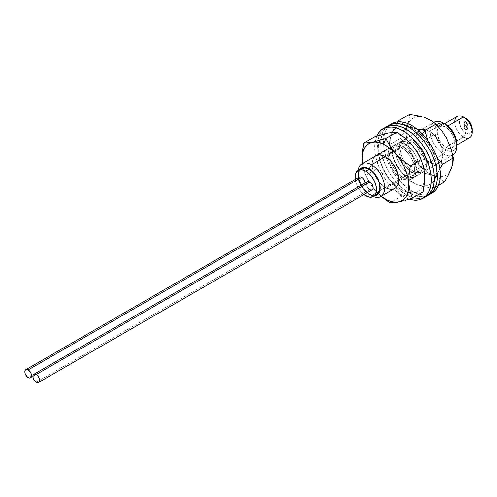 <?xml version="1.0" encoding="UTF-8"?>
<svg xmlns="http://www.w3.org/2000/svg" width="497" height="497" viewBox="0 0 497 497"><rect width="100%" height="100%" fill="white"/><g stroke="black" fill="none" stroke-linecap="round" stroke-linejoin="round"><path stroke-width="0.37" stroke-dasharray="2.48 1.86" d="M457.346 116.428A12.263 7.082 -120 0 0 455.463 126.257A12.263 7.082 -120 0 0 463.477 137.06L445.797 147.267A12.263 7.082 60 0 1 437.789 136.464A12.263 7.082 60 0 1 439.665 126.636A12.263 7.082 60 0 1 445.797 127.238L450.617 131.711L453.009 135.855L454.308 140.21L454.308 144.118L453.811 145.714L453.009 146.982L450.617 148.361L449.12 148.423L445.797 147.267L442.479 144.59L439.665 140.794L437.292 134.296L437.292 130.388L438.59 127.53L439.665 126.636L442.479 126.089L445.797 127.238L447.927 126.014L445.797 127.238A12.263 7.082 60 0 1 453.811 138.048A12.263 7.082 60 0 1 451.928 147.876A12.263 7.082 60 0 1 445.797 147.267L463.477 137.06L465.813 133.016A8.965 5.175 -120 0 0 472.15 129.357L471.081 132.811L469.336 133.817L468.236 133.861L464.577 132.165L461.334 128.288L459.595 123.542L459.955 119.516L460.545 118.59L462.291 117.584L465.813 118.379A8.965 5.175 -120 0 0 459.476 122.038A8.965 5.175 -120 0 0 465.813 133.016L463.477 137.06A12.263 7.082 -120 0 0 469.609 137.669M410.87 179.206A18.867 10.897 -120 0 0 413.56 163.445A18.867 10.897 -120 0 0 400.439 146.926L405.608 150.641L408 153.244L411.945 159.444L414.293 166.16L414.74 169.396L414.113 175L413.05 177.149L411.547 178.752L409.658 179.746L407.447 180.094L402.433 178.808L397.265 175.093L394.873 172.49L390.928 166.296L388.579 159.574L388.194 153.356L388.76 150.734L389.822 148.584L391.325 146.982L393.214 145.988L395.426 145.64L400.439 146.926L384.429 156.17L400.439 146.926A18.867 10.897 -120 0 0 392.003 146.528A18.867 10.897 -120 0 0 389.306 162.289A18.867 10.897 -120 0 0 402.433 178.808A18.867 10.897 -120 0 0 410.87 179.206L452.798 155.002A18.867 10.897 60 0 1 443.467 154.008L445.797 149.964A15.569 8.989 -120 0 0 456.805 143.608L455.966 147.988L453.581 150.734L450.009 151.43L445.797 149.964L443.467 154.008A18.867 10.897 -120 0 0 452.897 154.946M371.414 195.607A18.867 10.897 -120 0 0 373.303 196.539A18.867 10.897 60 0 1 371.414 195.607L443.467 154.008L371.414 195.607A18.867 10.897 60 0 1 358.207 170.396A18.867 10.897 -120 0 0 358.076 172.496A18.867 10.897 -120 0 0 371.414 195.607L369.078 194.259L371.414 195.607L369.078 194.259L373.29 195.725L375.198 195.644M374.726 195.719A15.569 8.989 60 0 1 369.078 194.259L369.078 194.259A15.569 8.989 60 0 1 358.076 175.192L358.909 180.541L361.3 186.04L364.866 190.86L369.078 194.259M465.478 129.748A2.361 1.361 60 0 1 463.937 127.667A2.361 1.361 60 0 1 464.297 125.778A2.361 1.361 60 0 1 465.478 125.896L465.813 125.704A2.361 1.361 -120 0 0 464.633 125.586A2.361 1.361 -120 0 0 464.273 127.474A2.361 1.361 -120 0 0 465.813 129.555L466.994 129.674L467.478 128.593L466.994 126.946L465.813 125.704L465.478 125.89A2.361 1.361 60 0 1 463.937 123.809A2.361 1.361 60 0 1 464.297 121.92A2.361 1.361 60 0 1 465.478 122.038L465.813 121.846A2.361 1.361 -120 0 0 464.633 121.728A2.361 1.361 -120 0 0 464.273 123.616A2.361 1.361 -120 0 0 465.813 125.698L464.633 125.586L464.142 126.667L464.633 128.313L465.813 129.555A2.361 1.361 -120 0 0 466.994 129.674A2.361 1.361 -120 0 0 467.354 127.785A2.361 1.361 -120 0 0 465.813 125.704L466.994 125.816L467.354 123.921L466.453 122.361L464.633 121.728L464.273 123.616L465.813 125.698A2.361 1.361 -120 0 0 466.994 125.816A2.361 1.361 -120 0 0 467.354 123.921A2.361 1.361 -120 0 0 465.813 121.846L465.478 122.038A2.361 1.361 60 0 1 467.018 124.113A2.361 1.361 60 0 1 466.658 126.008A2.361 1.361 60 0 1 465.478 125.89L465.813 125.698L464.838 125.374L463.937 123.809L464.297 121.92L466.118 122.554L467.018 124.113L466.658 126.008L465.478 125.89A2.361 1.361 60 0 1 467.018 127.977A2.361 1.361 60 0 1 466.658 129.866A2.361 1.361 60 0 1 465.478 129.748L463.937 127.667L464.297 125.778L466.118 126.412L467.018 127.977L466.658 129.866L465.478 129.748M375.011 195.222L371.166 194.836L369.078 193.873L365.742 195.799L369.078 193.873A15.096 8.716 -120 0 0 376.627 194.619M438.043 126.325L425.761 133.42L438.043 126.325M425.755 133.42L385.423 156.704L425.755 133.42M434.03 122.262A18.867 10.897 -120 0 0 431.135 137.383A18.867 10.897 -120 0 0 443.467 154.008A18.867 10.897 60 0 1 431.185 137.532A18.867 10.897 60 0 1 433.862 122.361L389.518 147.963M359.927 169.204L358.909 170.813L358.076 175.192A15.569 8.989 60 0 1 359.629 169.57M361.536 168.477A15.096 8.716 -120 0 0 359.219 180.573A15.096 8.716 -120 0 0 369.078 193.873L364.997 190.575L363.152 188.369L360.207 183.269L359.219 180.573L358.61 177.907L358.61 173.099L360.207 169.576M445.797 124.542L441.584 123.082L438.019 123.772L435.627 126.518L434.794 130.897L435.627 136.246L438.019 141.751L441.584 146.565L445.797 149.964A15.569 8.989 -120 0 1 434.794 130.897A15.569 8.989 -120 0 1 445.797 124.542M363.947 194.582A15.096 8.716 60 0 1 355.225 179.479L355.883 182.498L358.2 187.829L361.661 192.501L363.947 194.582M463.477 137.06A12.263 7.082 60 0 1 454.805 122.038M367.389 181.697A4.715 2.721 -120 0 0 366.668 185.48A4.715 2.721 -120 0 0 369.749 189.637L36.194 382.212L369.749 189.637A4.715 2.721 -120 0 0 372.104 189.866M366.668 182.529L366.413 183.859L367.389 187.145L368.47 188.605L371.023 190.078M359.387 177.075A4.715 2.721 -120 0 0 358.66 180.858A4.715 2.721 -120 0 0 361.741 185.014L28.186 377.59L361.741 185.014A4.715 2.721 -120 0 0 364.102 185.244A4.715 2.721 -120 0 0 364.413 185.014M358.66 177.907L358.66 180.858L360.468 183.983L361.741 185.014L363.021 185.456L364.102 185.244L364.823 184.418L365.078 183.033M466.105 122.045L465.776 122.237A2.361 1.361 60 0 1 467.068 124.306A2.361 1.361 60 0 1 466.658 126.008A2.361 1.361 60 0 1 465.186 125.691L465.515 125.499A2.361 1.361 -120 0 0 466.994 125.816A2.361 1.361 -120 0 0 467.404 124.113A2.361 1.361 -120 0 0 466.105 122.045A2.361 1.361 -120 0 0 464.633 121.728A2.361 1.361 -120 0 0 464.223 123.43A2.361 1.361 -120 0 0 465.515 125.499L465.186 125.691A2.361 1.361 60 0 1 463.887 123.623A2.361 1.361 60 0 1 464.297 121.92A2.361 1.361 60 0 1 465.776 122.237L466.105 122.045L465.459 121.684L464.409 121.92L464.186 123.244L465.515 125.499L466.764 125.903L467.441 124.3L466.105 122.045M465.776 122.237L465.124 121.877L464.074 122.113L463.85 123.436L464.577 125.064L466.428 126.095L467.105 124.492L465.776 122.237M466.261 126.033L465.925 126.226A2.361 1.361 60 0 1 466.658 129.866A2.361 1.361 60 0 1 465.03 129.419L465.366 129.226A2.361 1.361 -120 0 0 466.994 129.674A2.361 1.361 -120 0 0 466.261 126.033A2.361 1.361 -120 0 0 464.633 125.586A2.361 1.361 -120 0 0 465.366 129.226L465.03 129.419A2.361 1.361 60 0 1 464.297 125.778A2.361 1.361 60 0 1 465.925 126.226L466.261 126.033L465.608 125.604L464.502 125.685L464.36 127.735L465.366 129.226L467.124 129.574L467.267 127.524L466.261 126.033M465.925 126.226L464.658 125.673L463.875 126.375L463.825 127.102L465.03 129.419L466.298 129.972L467.087 129.27L467.137 128.543L465.925 126.226M422.301 133.91L421.326 135.134A32.982 19.041 60 0 1 435.397 177.709A32.982 19.041 60 0 1 405.564 176.733L406.881 178.504L411.553 181.964L417.567 184.834L425.022 186.934L433.415 188.282L434.453 180.691L436.776 174.559L439.845 168.682L435.44 177.709L433.813 183.443L433.415 188.282L438.429 185.387L433.415 188.282L425.022 186.934L417.567 184.834L411.553 181.964L406.881 178.504L417.797 172.204L415.362 162.842L411.653 153.902L406.521 145.664L400.377 138.383L404.446 131.425L407.465 124.896L409.081 119.212L409.485 114.341L409.081 119.212L407.465 124.896L404.446 131.425L400.377 138.383L389.462 144.689L400.377 138.383L406.521 145.664L411.653 153.902L415.362 162.842L417.797 172.204L406.881 178.504L405.564 176.733L410 180.579L414.566 183.48L419.089 185.325L423.394 186.04L427.321 185.592L430.706 184.008L433.434 181.349L435.397 177.709L436.509 173.229L436.739 168.092L436.074 162.482L434.54 156.623L432.191 150.74L429.122 145.049L425.457 139.781L421.326 135.134L416.89 131.289L412.324 128.388L407.801 126.542L403.496 125.834L399.569 126.275L396.177 127.859L393.45 130.525L391.493 134.159L390.375 138.638L390.145 143.776L390.816 149.386L392.35 155.244L394.699 161.134L397.762 166.818L401.433 172.086L405.564 176.733A32.982 19.041 60 0 1 391.493 134.159A32.982 19.041 60 0 1 421.326 135.134L422.301 133.91M429.246 144.403L427.557 139.831L431.315 148.858L429.246 144.403M433.713 153.057L431.315 148.858L436.409 157.002L433.713 153.057M437.161 157.996L436.409 157.002L437.161 157.996M446.101 137.439L441.466 130.537L437.335 125.89A32.982 19.041 -120 0 0 407.503 124.915A32.982 19.041 -120 0 0 421.574 167.489L417.797 172.204L421.574 167.489L426.01 171.335L430.576 174.236L435.099 176.081L439.404 176.795L443.33 176.348L446.722 174.764L449.45 172.105L451.406 168.464L452.525 163.985L452.748 158.847L452.084 153.238L450.549 147.379L446.871 138.837M421.065 129.866A18.867 10.897 -120 0 0 420.021 130.351A18.867 10.897 -120 0 0 424.947 158.586L408.938 167.831A18.867 10.897 60 0 1 404.011 139.595A18.867 10.897 60 0 1 417.952 144.037A18.867 10.897 60 0 1 422.879 172.273A18.867 10.897 60 0 1 408.938 167.831L424.947 158.586A18.867 10.897 -120 0 0 438.888 163.035A18.867 10.897 -120 0 0 440.354 161.867A18.867 10.897 -120 0 0 433.962 134.793L417.952 144.037L422.413 149.709L425.513 156.331L426.774 162.892L426.637 165.83L426.004 168.39L424.879 170.471L423.32 171.993L421.381 172.9L419.139 173.155L414.082 171.695L411.473 170.036L406.571 165.172L402.719 158.91L401.377 155.542L400.116 148.982L400.247 146.037L402.005 141.397L403.57 139.874L405.509 138.967L407.751 138.713L412.802 140.179L417.952 144.037L433.962 134.793L436.329 137.452L440.18 143.72L441.522 147.087L442.784 153.648L442.013 159.146L440.354 161.867L437.391 163.656L435.148 163.911L430.098 162.451L427.482 160.792L422.58 155.928L418.729 149.665L417.387 146.298L416.126 139.738L416.896 134.233L418.02 132.152L419.58 130.63L421.518 129.723L423.761 129.469L426.227 129.879L431.427 132.593L433.962 134.793A18.867 10.897 -120 0 0 421.065 129.866L421.518 129.723M417.039 129.145L409.36 127.015L403.272 124.126L399.961 121.815L406.117 125.654L417.039 129.145M397.811 121.864L394.475 127.648L391.487 134.115L389.859 139.85L389.462 144.689L391.897 154.051L395.606 162.991L400.737 171.229L406.881 178.504L400.737 171.229L395.606 162.991L391.897 154.051L389.462 144.689L389.859 139.85L391.487 134.115L394.475 127.648L397.811 121.864M444.33 181.977L439.652 178.516L433.645 175.652L426.19 173.552L417.797 172.204L426.19 173.552L433.645 175.652L439.652 178.516L444.33 181.977M437.335 125.89L432.899 122.045L428.333 119.143L423.811 117.298L419.505 116.59L415.579 117.031L412.187 118.615L409.46 121.28L407.503 124.915L406.384 129.394L406.161 134.532L406.826 140.142L408.36 146L410.708 151.889L413.771 157.574L417.443 162.842L421.574 167.489A32.982 19.041 -120 0 0 451.406 168.464A32.982 19.041 -120 0 0 437.335 125.89M402.937 177.404A18.867 10.897 60 0 1 390.611 160.78A18.867 10.897 60 0 1 393.5 145.658A18.867 10.897 60 0 1 402.937 146.596L405.937 144.863A18.867 10.897 -120 0 0 396.507 143.925A18.867 10.897 -120 0 0 393.612 159.046A18.867 10.897 -120 0 0 405.937 175.671L402.937 177.404L400.333 175.609L395.525 170.533L391.841 164.153L390.611 160.78L389.592 154.3L390.611 148.988L391.841 147.037L393.5 145.658L395.525 144.913L397.83 144.82L400.333 145.385L405.54 148.392L410.348 153.467L412.373 156.555L415.262 163.221L416.281 169.707L415.262 175.012L414.032 176.963L412.373 178.342L410.348 179.088L408.043 179.181L402.937 177.404L405.937 175.671L403.334 173.875L398.526 168.8L394.848 162.42L392.854 155.716L392.854 149.709L393.612 147.255L394.848 145.304L396.507 143.925L398.526 143.179L400.831 143.086L403.334 143.652L408.54 146.658L411.044 148.982L415.374 154.822L417.033 158.114L419.027 164.818L419.027 170.831L418.263 173.279L417.033 175.23L415.374 176.609L413.349 177.354L411.044 177.448L405.937 175.671A18.867 10.897 -120 0 0 415.374 176.609A18.867 10.897 -120 0 0 418.263 161.488A18.867 10.897 -120 0 0 405.937 144.863L402.937 146.596A18.867 10.897 60 0 1 415.262 163.221A18.867 10.897 60 0 1 412.373 178.342A18.867 10.897 60 0 1 402.937 177.404M376.745 135.954L375.129 141.167L374.583 147.236L375.129 153.94L376.745 161.009L379.36 168.185L382.889 175.18L387.188 181.734L392.09 187.586L397.407 192.519L402.937 196.346L409.168 199.142A40.095 23.148 60 0 1 402.937 196.346L405.937 194.613A40.095 23.148 -120 0 0 424.432 197.365M376.651 136.159A40.095 23.148 60 0 0 402.937 196.346L405.937 194.613A40.095 23.148 -120 0 1 379.745 159.276A40.095 23.148 -120 0 1 385.889 127.151L382.367 130.071L379.745 134.221L378.13 139.433L377.59 145.503L378.13 152.206L379.745 159.276L382.367 166.452L385.889 173.447L390.188 180.001L395.09 185.853L400.408 190.786L405.937 194.613L411.473 197.179L416.79 198.384L421.692 198.185L425.985 196.595M408.944 173.944A18.867 10.897 60 0 1 396.612 157.313A18.867 10.897 60 0 1 399.507 142.192A18.867 10.897 60 0 1 408.944 143.13L411.945 141.397A18.867 10.897 -120 0 0 402.508 140.458A18.867 10.897 -120 0 0 399.619 155.58A18.867 10.897 -120 0 0 411.945 172.21L408.944 173.944L406.341 172.142L401.526 167.067L397.848 160.686L396.612 157.313L395.6 150.833L396.612 145.522L397.848 143.571L399.507 142.192L401.526 141.446L403.837 141.353L408.944 143.13L411.541 144.925L416.356 150.007L418.375 153.088L421.27 159.754L422.028 163.084L422.028 169.098L421.27 171.546L420.033 173.496L418.375 174.876L416.356 175.621L414.044 175.714L411.541 175.149L408.944 173.944L411.945 172.21L406.838 168.085L402.508 162.246L400.849 158.953L398.855 152.25L398.855 146.242L399.619 143.788L400.849 141.838L402.508 140.458L404.533 139.713L406.838 139.62L409.342 140.185L414.548 143.192L419.356 148.274L421.375 151.355L424.27 158.021L425.028 161.351L425.028 167.365L424.27 169.812L423.034 171.763L421.375 173.142L419.356 173.888L417.051 173.981L411.945 172.21A18.867 10.897 -120 0 0 421.375 173.142A18.867 10.897 -120 0 0 424.27 158.021A18.867 10.897 -120 0 0 411.945 141.397L408.944 143.13A18.867 10.897 60 0 1 421.27 159.754A18.867 10.897 60 0 1 418.375 174.876A18.867 10.897 60 0 1 408.944 173.944M431.992 193.128L427.693 194.725L422.792 194.917L417.474 193.712L411.945 191.146A40.095 23.148 -120 0 1 385.747 155.809A40.095 23.148 -120 0 1 391.897 123.685L388.368 126.605L385.747 130.754L384.138 135.967L383.591 142.036L384.138 148.74L385.747 155.809L388.368 162.985L391.897 169.98L396.19 176.534L401.091 182.387L406.409 187.326L411.945 191.146L408.944 192.879A40.095 23.148 60 0 1 383.168 158.916A40.095 23.148 60 0 1 387.449 126.381L385.368 128.338L382.746 132.488L381.131 137.7L380.59 143.77L381.131 150.473L382.746 157.543L385.368 164.718L388.89 171.713L393.189 178.268L398.091 184.12L403.409 189.053L408.944 192.879L414.473 195.445L419.791 196.65L424.693 196.458L427.432 195.632A40.095 23.148 60 0 1 408.944 192.879L411.945 191.146A40.095 23.148 -120 0 0 430.433 193.898M378.565 193.929L375.266 190.488L378.565 193.929M372.352 186.878L375.266 190.488L369.824 183.138L372.352 186.878M365.699 175.317L369.824 183.138L365.699 175.317L376.614 169.017L365.699 175.317L363.35 168.427L365.699 175.317M362.593 164.675L363.35 168.427L362.593 164.675M381.329 196.259A32.982 19.041 60 0 1 362.462 163.581L364.605 172.229L367.053 178.1L370.209 183.741L373.955 188.935L381.329 196.259M400.905 196.545L403.179 190.73A32.982 19.041 -120 0 0 410.36 192.904A32.982 19.041 -120 0 0 424.127 169.732A32.982 19.041 -120 0 0 399.694 135.004L396.873 132.127L399.694 135.004L395.19 133.314L390.922 132.755L387.064 133.358L383.759 135.091L381.131 137.899L379.279 141.657L378.285 146.236L378.18 151.455L378.962 157.108L380.615 162.985L383.069 168.856L386.225 174.497L389.965 179.69L394.146 184.244L398.606 187.965L403.179 190.73L407.683 192.42L411.945 192.979L415.809 192.376L419.114 190.643L421.742 187.841L423.593 184.076L424.587 179.498L424.693 174.279L423.91 168.626L422.257 162.749L419.803 156.878L416.648 151.237L412.908 146.043L408.727 141.496L404.266 137.768L399.694 135.004A32.982 19.041 -120 0 0 379.801 140.316A32.982 19.041 -120 0 0 403.179 190.73L400.905 196.545L396.78 188.73L391.338 181.374L384.448 174.745L376.614 169.017L377.962 159.997L378.136 151.467L376.931 143.645L374.595 136.805L376.931 143.645L378.136 151.467L377.962 159.997L376.614 169.017L384.448 174.745L391.338 181.374L396.78 188.73L400.905 196.545L389.99 202.851L400.905 196.545L408.248 194.327L400.905 196.545M411.572 193.439L414.616 192.737L411.572 193.439M410.597 193.687L408.248 194.327L410.597 193.693M417.269 192.246L414.616 192.737L417.269 192.246M423.183 191.867L419.549 191.954L423.183 191.867M395.537 187.996L393.649 188.99L391.437 189.338L386.424 188.052L402.433 178.808L386.424 188.052A18.867 10.897 60 0 1 378.565 181.362A18.867 10.897 60 0 1 373.98 173.428A18.867 10.897 60 0 1 375.993 155.772L392.003 146.528M393.81 202.745L397.47 202.198M399.917 201.683L403.483 200.788M386.424 188.052L381.255 184.337L378.863 181.734L376.72 178.765L373.514 172.179L372.57 168.818L372.178 162.6L373.806 157.829L375.949 155.797M464.297 125.778L464.633 125.586L464.297 125.778M464.297 121.92L464.633 121.728L464.297 121.92M451.928 147.876L456.805 145.062M439.665 126.636L444.542 123.821M466.658 126.008L466.994 125.816L466.658 126.008M466.658 129.866L466.994 129.674L466.658 129.866M358.076 172.496L358.076 175.192M364.102 185.244L30.547 377.826M422.879 172.273L438.888 163.035M404.011 139.595L420.021 130.351M393.5 145.658L396.507 143.925M412.373 178.342L415.374 176.609M399.507 142.192L402.508 140.458M418.375 174.876L421.375 173.142"/><path stroke-width="0.75" d="M456.805 145.062L469.609 137.669A12.263 7.082 -120 0 0 471.491 127.841A12.263 7.082 -120 0 0 463.477 117.031L467.05 119.237L469.336 121.647L471.081 124.679L472.15 129.357A8.965 5.175 -120 0 0 465.813 118.379L463.477 117.031A12.263 7.082 60 0 1 472.15 132.053A12.263 7.082 60 0 1 463.477 137.06M443.467 123.194L443.467 123.194A18.867 10.897 60 0 1 456.805 146.304A18.867 10.897 60 0 1 452.792 155.002L452.897 154.946A18.867 10.897 -120 0 0 455.792 139.825A18.867 10.897 -120 0 0 443.467 123.194L438.043 126.325L443.467 123.194A18.867 10.897 -120 0 0 434.03 122.262L433.862 122.355A18.867 10.897 60 0 1 443.467 123.194L445.797 124.542A15.569 8.989 -120 0 1 456.805 143.608L455.966 138.259L453.581 132.761L450.009 127.946L445.797 124.542M371.414 164.793L369.078 168.837A15.569 8.989 60 0 1 379.689 184.294A15.569 8.989 60 0 1 374.726 195.719L376.863 195.029L378.236 193.892L379.876 190.258L379.876 185.3L378.236 179.771L376.863 177.056L373.29 172.235L371.228 170.322L366.935 167.843L362.965 167.446L361.3 168.067L359.629 169.57A15.569 8.989 60 0 1 369.078 168.837L371.414 164.793A18.867 10.897 60 0 1 383.74 181.417A18.867 10.897 60 0 1 380.851 196.539A18.867 10.897 60 0 1 373.303 196.539A18.867 10.897 -120 0 0 384.721 186.791A18.867 10.897 -120 0 0 371.414 164.793L385.423 156.704L371.414 164.793A18.867 10.897 -120 0 0 358.207 170.396A18.867 10.897 60 0 1 361.984 163.861A18.867 10.897 60 0 1 371.414 164.793M360.207 169.576L363.152 167.874L366.997 168.259L371.166 170.664L375.011 174.72L377.956 179.821L378.944 182.523L379.758 187.711L378.944 191.96L376.627 194.619A15.096 8.716 -120 0 0 378.944 182.523A15.096 8.716 -120 0 0 369.078 169.222L365.742 171.148A15.096 8.716 60 0 1 375.608 184.449A15.096 8.716 60 0 1 373.29 196.545A15.096 8.716 60 0 1 365.742 195.799A15.096 8.716 60 0 1 363.947 194.582M454.805 122.038A12.263 7.082 60 0 1 463.477 117.031L447.927 126.014L463.477 117.031A12.263 7.082 -120 0 0 457.346 116.428L444.542 123.821M363.661 194.358L365.742 195.799L369.83 197.216L373.29 196.545L376.627 194.619L375.011 195.222M369.078 169.222A15.096 8.716 -120 0 0 361.536 168.477L358.2 170.403A15.096 8.716 60 0 1 365.742 171.148L369.078 169.222M355.225 179.479A15.096 8.716 60 0 1 358.2 170.403L355.883 173.062L355.274 175.025L355.274 179.833M373.29 196.545L375.608 193.886L376.422 189.637L375.608 184.449L373.29 179.113L369.83 174.447L365.742 171.148L361.661 169.725L358.2 170.403M371.023 190.078L372.104 189.866A4.715 2.721 -120 0 0 372.831 186.089A4.715 2.721 -120 0 0 369.749 181.933L36.194 374.508A4.715 2.721 60 0 1 39.275 378.664A4.715 2.721 60 0 1 38.549 382.448A4.715 2.721 60 0 1 36.194 382.212A4.715 2.721 60 0 1 33.106 378.055A4.715 2.721 60 0 1 33.833 374.278A4.715 2.721 60 0 1 36.194 374.508L369.749 181.933A4.715 2.721 -120 0 0 367.389 181.697L366.668 182.529M36.194 374.508L34.914 374.067L33.833 374.278L33.106 375.111L33.106 378.055L34.914 381.18L37.468 382.659L38.549 382.448L39.275 381.615L39.275 378.664L37.468 375.539L36.194 374.508M38.549 382.448L372.104 189.866L372.831 189.04L373.085 187.711L372.104 184.424L369.749 181.933L368.47 181.486L367.389 181.697L33.833 374.278M364.413 185.014A4.715 2.721 -120 0 0 364.723 181.163A4.715 2.721 -120 0 0 361.741 177.311L28.186 369.886A4.715 2.721 60 0 1 31.268 374.042A4.715 2.721 60 0 1 30.547 377.826A4.715 2.721 60 0 1 28.186 377.59A4.715 2.721 60 0 1 25.105 373.433A4.715 2.721 60 0 1 25.825 369.656A4.715 2.721 60 0 1 28.186 369.886L361.741 177.311A4.715 2.721 -120 0 0 359.387 177.075L358.66 177.907M28.186 369.886L26.906 369.445L25.825 369.656L25.105 370.489L24.85 371.812L25.105 373.433L26.906 376.558L29.46 378.037L30.547 377.826L31.268 376.993L31.522 375.664L31.268 374.042L30.547 372.377L28.186 369.886M365.078 183.089L364.102 179.802L363.021 178.342L361.741 177.311L360.468 176.87L359.387 177.075L25.825 369.656M425.103 130.419L422.301 133.91L425.103 130.419L436.018 124.12L442.131 131.357L447.225 139.502L450.984 148.528L453.438 157.94L442.523 164.24L437.161 157.996L442.523 164.24L453.438 157.94L453.034 162.811L451.419 168.489L448.4 175.019L444.33 181.977L438.429 185.387L444.33 181.977L448.4 175.019L452.394 165.538L453.438 157.94L450.984 148.528L447.225 139.502L442.131 131.357L436.018 124.12L425.103 130.419L416.753 129.083L425.103 130.419L427.557 139.831L425.103 130.419M427.712 140.303L427.557 139.831L427.712 140.303M439.845 168.682L442.523 164.24L439.845 168.682M431.315 120.641L436.018 124.12L431.315 120.641L425.227 117.752L431.315 120.641M421.667 116.609L417.834 115.683L421.667 116.609M409.485 114.341L417.834 115.683L409.485 114.341L398.569 120.647L409.485 114.341M399.961 121.815L398.569 120.647L397.811 121.864L398.569 120.647L399.961 121.815M446.871 138.837L446.101 137.439M424.432 197.365A40.095 23.148 -120 0 0 425.985 196.595A40.095 23.148 -120 0 0 432.135 164.47A40.095 23.148 -120 0 0 405.937 129.133L402.937 130.866A40.095 23.148 60 0 1 429.128 166.203A40.095 23.148 60 0 1 422.984 198.328A40.095 23.148 60 0 1 409.168 199.142L413.79 200.117L418.691 199.918L422.984 198.328L426.513 195.408L429.128 191.258L430.744 186.046L431.29 179.976L430.744 173.273L429.128 166.203L426.513 159.028L422.984 152.032L418.691 145.478L413.79 139.626L408.466 134.687L402.937 130.866L397.407 128.301L392.09 127.095L387.188 127.288L382.889 128.885L379.36 131.804L376.651 136.159A40.095 23.148 60 0 1 382.889 128.885A40.095 23.148 60 0 1 402.937 130.866L405.937 129.133L400.408 126.567L395.09 125.362L390.188 125.555L385.889 127.151L382.889 128.885M422.984 198.328L425.985 196.595L429.514 193.675L432.135 189.525L433.744 184.312L434.291 178.243L433.744 171.54L432.135 164.47L429.514 157.294L425.985 150.299L421.692 143.745L416.79 137.893L411.473 132.954L405.937 129.133A40.095 23.148 -120 0 0 385.889 127.151M430.433 193.898A40.095 23.148 -120 0 0 431.992 193.128A40.095 23.148 -120 0 0 438.137 161.003A40.095 23.148 -120 0 0 411.945 125.666L408.944 127.4A40.095 23.148 60 0 1 435.136 162.736A40.095 23.148 60 0 1 428.992 194.861A40.095 23.148 60 0 1 427.432 195.632L432.514 191.941L435.136 187.791L436.751 182.579L437.292 176.51L436.751 169.806L435.136 162.736L432.514 155.561L428.992 148.566L424.693 142.012L419.791 136.159L414.473 131.22L408.944 127.4L403.409 124.834L398.091 123.629L393.189 123.821L387.449 126.381A40.095 23.148 60 0 1 388.89 125.418A40.095 23.148 60 0 1 408.944 127.4L411.945 125.666L406.409 123.101L401.091 121.895L396.19 122.088L391.897 123.685L388.89 125.418M428.992 194.861L431.992 193.128L435.515 190.208L438.137 186.058L439.752 180.846L440.292 174.776L439.752 168.073L438.137 161.003L435.515 153.828L431.992 146.832L427.693 140.278L422.792 134.426L417.474 129.487L411.945 125.666A40.095 23.148 -120 0 0 391.897 123.685M397.47 202.198L389.99 202.851L381.211 196.334L389.99 202.851L387.169 199.974A32.982 19.041 60 0 1 381.329 196.259L387.169 199.974L391.673 201.664L395.935 202.223L399.799 201.62L403.104 199.887L405.732 197.079L407.577 193.321L408.577 188.742L408.683 183.523L407.894 177.87L406.248 171.993L403.794 166.122L400.638 160.481L396.898 155.288L392.717 150.74L388.25 147.013L383.684 144.248L385.958 138.433L372.334 142.223L363.68 143.111L362.077 156.456L362.462 163.581A32.982 19.041 60 0 1 383.684 144.248L379.18 142.558L374.912 141.999L371.054 142.602L367.749 144.335L365.115 147.143L363.27 150.902L362.276 155.48L362.164 160.699L362.338 152.07L363.68 143.111L374.595 136.805L388.219 133.016L396.873 132.127L404.67 137.824L411.504 144.379L417.014 151.802L421.164 159.661L423.494 166.501L424.705 174.317L424.525 182.853L423.183 191.867L412.262 198.173L423.183 191.867L424.525 182.853L424.705 174.317L423.494 166.501L421.164 159.661L410.249 165.961L421.164 159.661L417.014 151.802L411.504 144.379L404.67 137.824L396.873 132.127L385.958 138.433L396.873 132.127L388.219 133.016L374.595 136.805L363.68 143.111L372.334 142.223L385.958 138.433L383.684 144.248A32.982 19.041 60 0 1 408.683 183.523A32.982 19.041 60 0 1 387.169 199.974L389.99 202.851L393.81 202.745M375.993 155.772A18.867 10.897 60 0 1 384.429 156.17L389.598 159.885L391.99 162.488L395.935 168.688L397.333 172.043L398.731 178.64L398.669 181.622L398.097 184.244L397.041 186.394L395.537 187.996M403.483 200.788L399.917 201.683M404.925 200.39L412.262 198.173L409.919 191.283L408.727 183.542L408.907 174.925L410.249 165.961L402.446 160.264L395.618 153.71L390.108 146.292L385.958 138.433L390.108 146.292L395.618 153.71L402.446 160.264L410.249 165.961L408.907 174.925L408.727 183.542L409.919 191.283L412.262 198.173L404.925 200.39M375.949 155.797L379.41 154.884L384.429 156.17A18.867 10.897 60 0 1 397.55 172.689A18.867 10.897 60 0 1 394.86 188.45A18.867 10.897 60 0 1 386.424 188.052M463.477 117.031L465.813 118.379M472.15 132.053L472.15 129.357M456.805 146.304L456.805 143.608M394.86 188.45L380.851 196.539M389.518 147.963L361.984 163.861"/></g></svg>
